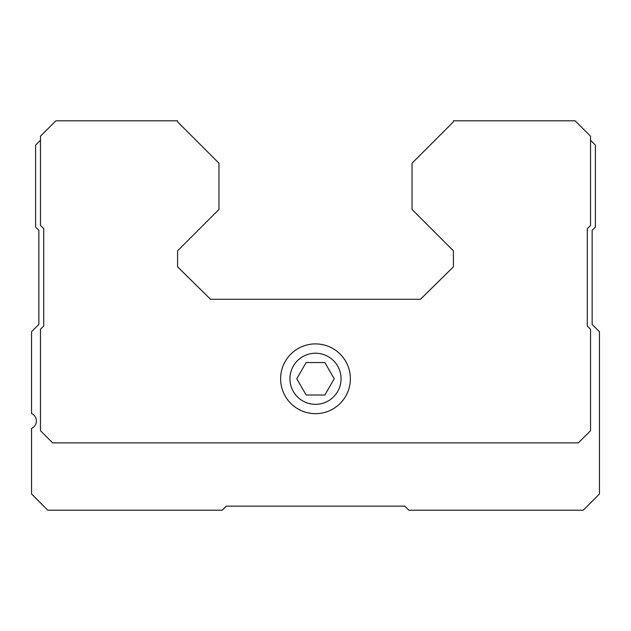 <?xml version="1.0" encoding="UTF-8"?>
<svg xmlns="http://www.w3.org/2000/svg" width="631" height="631" viewBox="0 0 631 631"><rect width="100%" height="100%" fill="white"/><g stroke="black" fill="none" stroke-linecap="round" stroke-linejoin="round"><path stroke-width="0.95" d="M306.13 395.006L324.87 395.006L334.233 378.781L324.87 362.557L306.13 362.557L296.767 378.781L306.13 395.006M289.945 378.781A25.555 25.555 0 0 0 328.278 400.914A25.555 25.555 0 0 0 328.278 356.649A25.555 25.555 0 0 0 289.945 378.781M40.471 140.263L35.604 145.13L35.604 227.073L38.854 230.315L38.854 324.421L31.55 331.725L31.55 413.534A8.116 8.116 0 0 1 31.55 428.402L31.55 493.986L47.775 510.211L222.199 510.211L226.261 506.149L404.739 506.149L408.801 510.211L583.225 510.211L599.45 493.986L599.45 331.725L592.146 324.421L592.146 230.315L595.396 227.073L595.396 145.13L590.529 140.263M180.584 124.851L177.579 121.846L177.579 120.789L55.891 120.789L40.471 136.209L40.471 225.448L43.72 228.69L43.72 326.046L40.471 329.295L40.471 430.705L52.641 442.875L578.359 442.875L590.529 430.705L590.529 329.295L587.28 326.046L587.28 228.69L590.529 225.448L590.529 136.209L575.109 120.789L453.421 120.789L453.421 121.846L450.416 124.851M453.421 121.846L412.043 163.224L412.043 209.468L453.421 250.838L453.421 266.826L420.483 299.275L210.517 299.275L177.579 266.826L177.579 250.838L218.957 209.468L218.957 163.224L177.579 121.846M280.614 378.781A34.886 34.886 0 0 0 332.939 408.991A34.886 34.886 0 0 0 332.939 348.572A34.886 34.886 0 0 0 280.614 378.781"/></g></svg>
